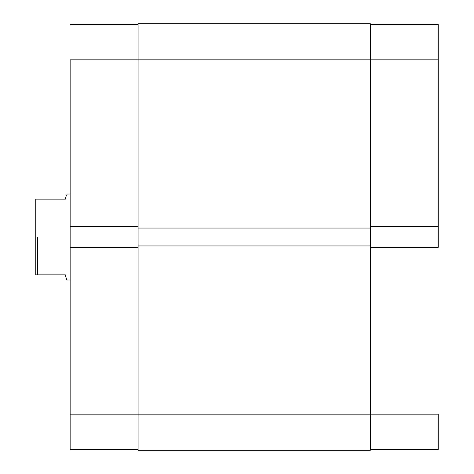 <?xml version="1.0" encoding="UTF-8"?>
<svg xmlns="http://www.w3.org/2000/svg" width="474" height="474" viewBox="0 0 474 474"><rect width="100%" height="100%" fill="white"/><g stroke="black" fill="none" stroke-linecap="round" stroke-linejoin="round"><path stroke-width="0.71" d="M438.26 247.321L370.312 247.321L438.26 247.321L438.26 24.559L370.312 24.559L438.26 24.559L438.26 59.825L370.312 59.825L438.26 59.825L438.26 247.321M370.312 414.175L438.26 414.175L370.312 414.175L370.312 23.7L138.088 23.7L138.088 59.825L370.312 59.825L138.088 59.825L138.088 228.053L370.312 228.053L138.088 228.053L138.088 245.947L370.312 245.947L138.088 245.947L138.088 414.175L370.312 414.175L138.088 414.175L138.088 450.3L370.312 450.3L370.312 414.175L370.312 450.3L138.088 450.3L138.088 414.175L70.146 414.175L70.146 449.441L138.088 449.441L70.146 449.441L70.146 247.321L70.146 414.175L138.088 414.175L138.088 23.7L370.312 23.7L370.312 414.175M438.26 449.441L438.26 414.175L438.26 449.441L370.312 449.441L438.26 449.441M370.312 226.679L438.26 226.679L370.312 226.679M70.146 59.825L138.088 59.825L70.146 59.825L70.146 226.679L70.146 59.825M138.088 226.679L70.146 226.679L70.146 247.321L138.088 247.321L70.146 247.321L70.146 226.679L138.088 226.679M138.088 24.559L70.146 24.559L138.088 24.559M37.464 237L70.146 237L37.464 237L37.464 274.843L65.329 274.843L66.704 280.004L65.329 274.843L37.464 274.843L37.464 237M65.329 199.157L35.74 199.157L35.74 274.843L37.464 274.843L35.74 274.843L35.74 199.157L65.329 199.157L66.354 195.306M66.692 194.05L70.146 193.996M70.146 280.004L66.704 280.004L66.354 278.694"/></g></svg>
